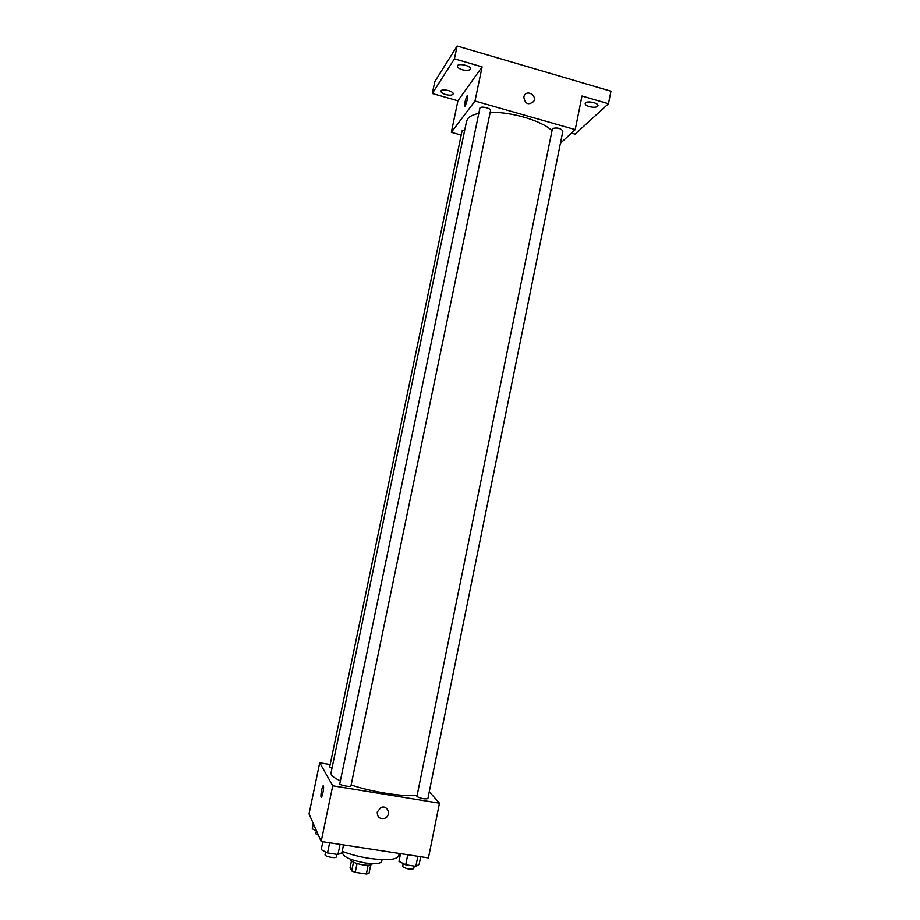 <?xml version="1.0" encoding="UTF-8"?>
<svg xmlns="http://www.w3.org/2000/svg" width="920" height="920" viewBox="0 0 920 920"><rect width="100%" height="100%" fill="white"/><g stroke="black" fill="none" stroke-linecap="round" stroke-linejoin="round"><path stroke-width="1.38" d="M368.149 865.271L366.355 874L368.966 873.517L370.714 864.972M366.355 874L355.247 872.344L351.681 870.952L350.072 867.64L351.428 861.039M357.052 863.558L355.247 872.344M353.475 862.224L351.681 870.952M372.221 863.65L372.163 863.96C371.496 865.294 368.437 865.605 362.974 864.892C355.235 863.443 351.06 861.649 350.44 859.51L350.508 859.188M382.087 859.648L381.742 861.373C380.581 863.719 375.084 864.259 365.263 862.971C351.291 860.349 343.758 857.141 342.654 853.346L343.01 851.632M399.188 853.426L398.716 855.795C396.75 859.843 387.032 860.706 369.564 858.406C359.409 856.819 350.29 854.45 342.205 851.322M429.272 791.717L439.461 803.194L428.433 857.911L321.172 841.478L309.039 813.901L319.711 762.806L330.176 764.554M439.461 803.194L332.741 785.806L321.172 841.478M377.257 812.049L380.811 807.622C387.676 804.298 391.77 815.752 384.652 818.328C379.684 819.248 377.223 817.144 377.257 812.049C377.223 817.144 379.684 819.248 384.652 818.328L384.652 818.328C391.77 815.752 387.676 804.298 380.811 807.622M478.71 113.424C473.294 114.551 469.637 116.322 467.751 118.726L466.578 121.21L330.981 773.11L331.327 774.709C332.396 776.503 335.386 778.527 340.296 780.804M351.141 784.978C371.945 792.051 404.156 797.053 416.99 795.328M332.741 785.806L319.711 762.806M416.909 796.536C421.072 798.583 424.729 799.273 427.88 798.606L562.902 131.019C560.579 128.19 557.094 127.362 552.448 128.547L416.909 796.536M339.744 783.92C340.342 785.369 350.968 787.313 350.934 785.956L490.555 110.561C491.326 108.341 481.229 105.834 479.929 107.927L339.744 783.92M331.993 768.223L329.682 766.912L462.07 130.858L464.761 129.915M323.414 786.002L323.495 786.22C324.208 788.474 321.62 799.687 321.034 796.893C320.355 794.788 322.667 784.219 323.414 786.002M321.264 797.237L321.034 796.893C321.011 792.062 321.759 788.382 323.265 785.864M490.199 112.309C511.738 111.757 541.834 120.773 551.873 130.605M560.418 143.267L575.218 129.616L475.007 101.016L451.329 132.319L461.196 135.067M475.007 101.016L482.103 66.884L454.434 58.822L457.125 46L610.96 91.218L608.453 103.73L581.992 96.013L575.218 129.616M523.802 96.991L524.308 95.588C527.286 89.412 537.188 95.611 533.692 101.453C528.379 105.512 525.09 104.029 523.802 96.991C525.09 104.029 528.379 105.512 533.692 101.453L533.692 101.453C537.188 95.611 527.286 89.412 524.308 95.588M457.125 46L434.792 81.662L432.308 93.495L457.907 100.786L451.329 132.319M571.458 133.089L575.103 134.124L608.453 103.73M482.103 66.884L457.907 100.786M464.669 106.283L464.519 106.053C464.623 102.695 465.508 99.268 467.176 95.772L467.693 95.737C468.28 97.52 464.945 108.341 464.519 106.053C464.623 102.695 465.508 99.268 467.164 95.772L467.544 95.496M589.432 106.639C586.558 105.731 585.143 104.662 585.189 103.442C585.488 100.28 598.92 102.706 597.977 105.765C596.931 107.41 594.078 107.709 589.432 106.639M462.369 69.782C459.057 68.712 457.401 67.471 457.412 66.044C457.769 62.721 471.385 65.791 470.373 68.965C469.453 70.564 466.785 70.829 462.369 69.782M445.705 94.564C442.543 93.564 440.956 92.425 440.944 91.149C441.243 88.193 454.077 91.114 453.157 93.932C452.329 95.335 449.834 95.542 445.705 94.564M454.434 58.822L432.308 93.495M316.549 830.967L312.259 828.77L313.329 823.63M316.365 830.875L315.836 833.784L318.435 835.233M343.528 844.905L341.906 852.748L337.95 854.53L327.531 852.943L321.207 849.608L322.851 841.731M340.055 844.364L337.95 854.53M329.636 842.766L327.531 852.943M325.553 851.908L325.013 854.933C325.542 856.773 336.225 858.647 336.272 856.899L336.8 854.346M420.693 856.727L419.129 864.478L415.851 866.329L405.697 864.788L398.969 861.419L400.545 853.633M417.875 856.29L415.851 866.329M407.732 854.737L405.697 864.788M403.155 863.512L402.684 866.663C406.789 869.078 410.458 869.745 413.701 868.687L414.23 866.076"/></g></svg>
